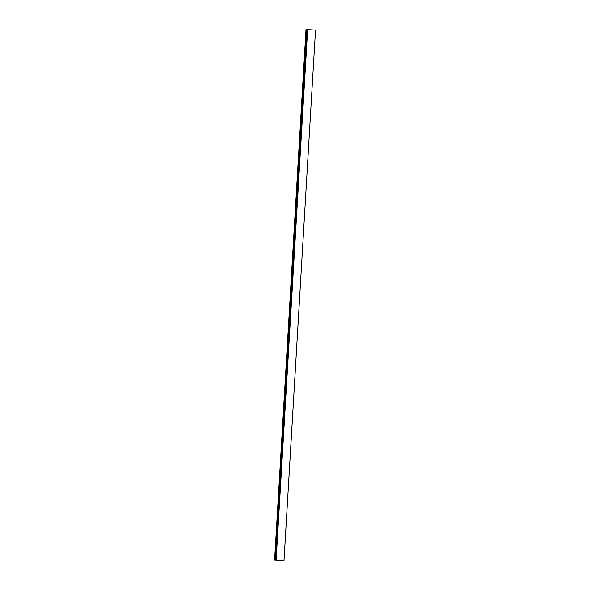 <?xml version="1.0" encoding="UTF-8"?>
<svg xmlns="http://www.w3.org/2000/svg" width="590" height="590" viewBox="0 0 590 590"><rect width="100%" height="100%" fill="white"/><g stroke="black" fill="none" stroke-linecap="round" stroke-linejoin="round"><path stroke-width="0.89" d="M305.996 29.5L274.623 559.932M275.117 559.932L306.911 29.53L275.412 559.954L284.004 560.5L275.434 559.984M306.763 29.522L275.25 559.94M306.925 29.53L275.596 559.962M283.989 560.5L315.517 30.075L307.11 29.544M306.122 29.507L274.741 559.94L306.571 29.537M306.099 29.507L274.586 559.925M306.785 29.522L275.272 559.94L306.785 29.522M307.139 29.544L275.626 559.969M307.611 29.552L276.098 559.976M307.641 29.552L276.127 559.976M315.517 30.075L284.004 560.5L315.517 30.075M306.571 29.507L275.065 559.932"/></g></svg>
